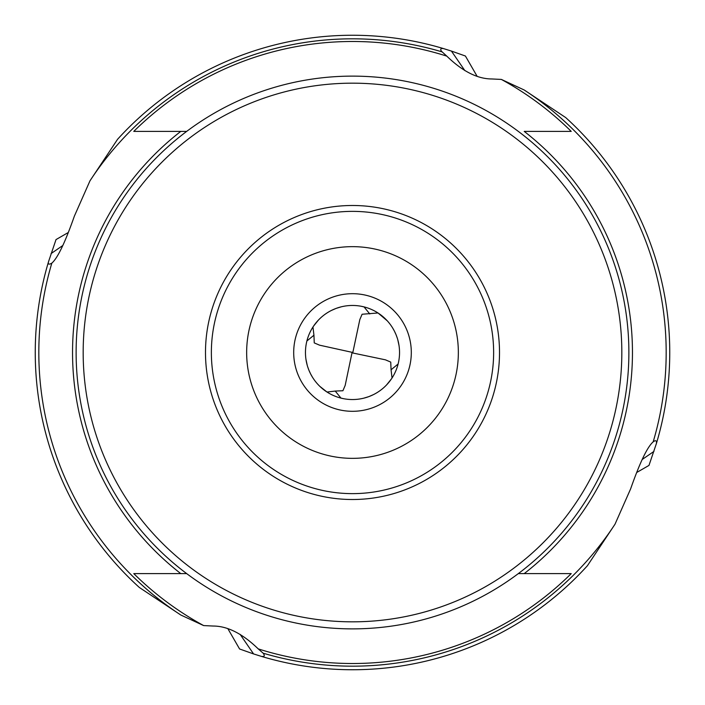 <?xml version="1.0" encoding="UTF-8"?>
<svg xmlns="http://www.w3.org/2000/svg" width="705" height="705" viewBox="0 0 705 705"><rect width="100%" height="100%" fill="white"/><g stroke="black" fill="none" stroke-linecap="round" stroke-linejoin="round"><path stroke-width="1.06" d="M67.962 232.694L56.021 239.585L48.583 261.511C47.764 264.313 48.839 264.86 51.817 263.15C57.607 258.162 65.124 242.502 74.36 216.162L89.976 180.824L117.568 139.299A317.25 317.25 -8.1 0 1 443.489 48.583C440.51 48.178 439.964 49.253 441.85 51.817A313.672 313.672 171.9 0 0 89.976 180.824M637.038 472.306L648.979 465.415L656.417 443.489C656.822 440.51 655.747 439.964 653.183 441.85C647.393 446.838 639.876 462.498 630.64 488.838L615.024 524.176L587.432 565.701A317.25 317.25 175.1 0 1 261.511 656.417C264.49 656.822 265.036 655.747 263.15 653.183L258.206 648.873C242.538 633.689 227.556 626.084 213.262 626.04L203.657 625.582L180.824 615.024L139.299 587.432A317.25 317.25 -94.9 0 1 48.583 261.511A317.25 317.25 -94.9 0 0 139.299 587.432M227.971 628.851L239.585 648.979L253.58 653.932L240.132 634.377M253.58 653.932L261.511 656.417A317.25 317.25 175.1 0 0 587.432 565.701M263.564 653.773L263.15 653.183A313.672 313.672 -4.9 0 0 615.024 524.176M203.657 625.582A311.011 311.011 0 0 1 133.774 573.606L186.675 573.606L133.774 573.606M571.226 573.606L518.325 573.606L571.226 573.606A311.011 311.011 0 0 1 258.206 648.873M133.774 131.394L186.675 131.394L133.774 131.394A311.011 311.011 0 0 1 446.794 56.127L441.436 51.227M76.122 352.5A276.378 276.378 0 0 1 352.5 76.122A276.378 276.378 0 0 1 628.878 352.5A276.378 276.378 0 0 1 352.5 628.878A276.378 276.378 0 0 1 76.122 352.5M524.22 131.394L571.226 131.394L524.22 131.394A279.955 279.955 0 0 1 524.22 573.606M565.701 117.568A317.25 317.25 85.1 0 1 669.75 352.5A317.25 317.25 85.1 0 0 565.701 117.568L524.176 89.976L501.343 79.418A311.011 311.011 0 0 1 571.226 131.394M501.343 79.418L491.738 78.96C477.444 78.916 462.462 71.311 446.794 56.127M477.029 76.149L465.415 56.021L451.42 51.068L464.868 70.623M451.42 51.068L443.489 48.583M653.773 441.436L653.183 441.85A313.672 313.672 -94.9 0 0 524.176 89.976M669.75 352.87A317.25 317.25 85.1 0 1 656.417 443.489A317.25 317.25 85.1 0 0 669.75 352.5A317.25 317.25 85.1 0 1 669.75 352.87M653.932 451.42L642.378 459.36M305.961 359.383L307.257 365.401M307.777 367.076L308.957 370.31M309.01 370.442L310.535 373.756M310.773 374.223L312.315 376.955M313.293 378.497L314.324 379.995M315.408 381.431L316.527 382.815M317.691 384.146L318.88 385.406M319.885 386.402L326.997 392.033L335.227 391.063L340.973 398.105M335.227 391.063L342.903 390.746L345.168 385.45L352.103 352.341L319.55 345.168L314.254 342.903L313.937 335.227L306.895 340.973M352.993 399.541L352.5 399.541A47.041 47.041 0 0 0 399.541 352.5A47.041 47.041 0 0 0 352.5 305.459A47.041 47.041 0 0 0 305.459 352.5A47.041 47.041 0 0 0 352.5 399.541L351.557 399.532M343.802 398.73L340.691 398.034M353.443 305.468L352.007 305.459M347.477 305.723L346.102 305.891M344.384 306.164L342.903 306.446M341.282 306.816L336.259 308.349M336.038 308.429L331.35 310.473M329.535 311.443L328.054 312.306M326.512 313.284L325.023 314.315M323.577 315.399L322.194 316.519M320.863 317.682L319.603 318.871M318.404 320.088L313.593 326.062M313.417 326.318L312.967 326.997L313.937 335.227M357.523 399.277L358.898 399.109M360.616 398.836L362.097 398.554M363.718 398.184L368.741 396.651M368.962 396.571L373.65 394.527M375.465 393.557L376.946 392.694M378.488 391.716L379.977 390.685M381.423 389.601L382.806 388.481M384.137 387.318L385.397 386.129M386.596 384.912L391.46 378.858M399.039 345.617L397.743 339.599M397.223 337.924L396.043 334.69M395.99 334.558L394.465 331.244M394.227 330.777L392.685 328.045M391.707 326.503L390.676 325.005M389.592 323.569L388.473 322.185M387.309 320.854L378.003 312.967L362.097 314.254L359.832 319.55L352.835 352.5L352.165 352.5M361.198 306.27L364.309 306.966M391.583 378.682L392.033 378.003L391.063 369.773L398.105 364.027M352.341 352.897L385.45 359.832L390.746 362.097L391.063 369.773M352.103 352.341L352.659 352.103M364.027 306.895L369.773 313.937M51.068 253.58L62.622 245.64M180.824 615.024A313.672 313.672 85.1 0 1 51.817 263.15L51.227 263.564M352.5 411.306A58.806 58.806 0 0 0 411.306 352.5A58.806 58.806 0 0 0 352.5 293.694A58.806 58.806 0 0 0 293.694 352.5A58.806 58.806 0 0 0 352.5 411.306M352.5 246.653A105.847 105.847 0 0 1 458.347 352.5A105.847 105.847 0 0 1 352.5 458.347A105.847 105.847 0 0 1 246.653 352.5A105.847 105.847 0 0 1 352.5 246.653M352.5 493.632A141.132 141.132 0 0 1 211.368 352.5A141.132 141.132 0 0 1 352.5 211.368A141.132 141.132 0 0 1 493.632 352.5A141.132 141.132 0 0 1 352.5 493.632M499.51 352.5A147.01 147.01 0 0 1 352.5 499.51A147.01 147.01 0 0 1 205.49 352.5A147.01 147.01 0 0 1 352.5 205.49A147.01 147.01 0 0 1 499.51 352.5M352.5 83.172A269.328 269.328 0 0 1 621.828 352.5A269.328 269.328 0 0 1 352.5 621.828A269.328 269.328 0 0 1 83.172 352.5A269.328 269.328 0 0 1 352.5 83.172M180.78 573.606A279.955 279.955 0 0 1 180.78 131.394"/></g></svg>
